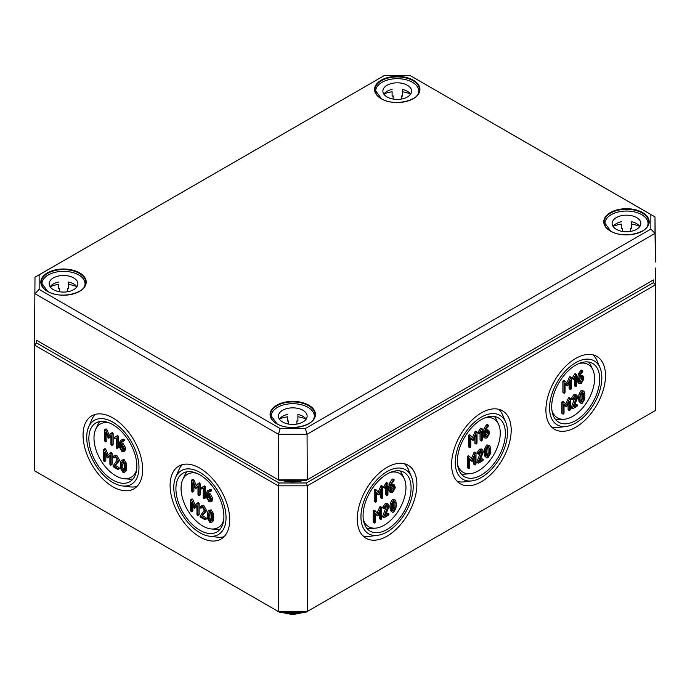 <?xml version="1.0" encoding="UTF-8"?>
<svg xmlns="http://www.w3.org/2000/svg" width="690" height="690" viewBox="0 0 690 690"><rect width="100%" height="100%" fill="white"/><g stroke="black" fill="none" stroke-linecap="round" stroke-linejoin="round"><path stroke-width="1.03" d="M581.213 401.373L582.317 402.011L581.023 400.761L581.032 395.111L582.317 392.36L583.611 393.619L583.611 399.269L582.317 402.011L581.687 402.054M581.161 401.339L582.446 398.604L582.282 392.386M582.317 392.36L582.947 392.317M582.317 403.219L584.473 399.674L584.93 395.672L584.473 392.213L583.654 391.023L582.317 391.152L580.161 394.689L579.704 398.691L580.161 402.175L580.971 403.348L582.317 403.219M580.971 403.348L579.005 401.502L578.539 398.027L579.005 394.024L581.161 390.488L583.654 391.023M570.302 409.558L570.302 398.699L569.776 398.397L566.645 405.134L563.971 402.054L562.988 402.926L562.988 413.776L563.506 414.078L564.032 413.181L564.032 404.297L566.645 406.841L569.259 401.278L569.259 410.162L569.776 410.464L570.302 409.558M569.776 410.464L568.094 409.489L568.62 409.791L568.094 409.489L568.094 403.961M566.645 406.841L564.032 404.97M563.506 414.078L561.824 413.112L562.341 413.413L561.824 413.112L561.824 402.253L562.341 401.347L563.782 401.942M563.971 402.054L562.807 401.382M565.679 404.021L568.62 397.725L570.302 398.699M579.695 378.362L582.386 377.344L582.834 378.362L582.834 379.578L581.273 382.286L580.152 382.407L579.695 381.389L579.695 378.362M579.738 381.786L581.679 378.905L581.636 377.292M582.576 371.798L582.317 370.823L579.841 374.092L578.651 378.362L578.651 382.01L579.41 383.683L581.273 383.493L583.878 378.974L583.119 376.05L579.738 377.137L580.54 374.584L582.576 371.798M581.273 376.248L580.118 375.584L581.955 375.377L583.119 376.05M579.41 383.683L578.246 383.019L577.495 381.337L577.495 377.697L578.677 373.428L580.678 370.573L581.153 370.159L582.834 371.125M571.346 388.617L571.346 377.758L570.828 377.456L567.698 384.201L565.015 381.113L564.032 381.984L564.032 392.843L564.558 393.145L565.076 392.239L565.076 383.364L567.698 385.908L570.302 380.345L570.302 389.22L570.828 389.522L571.346 388.617M570.828 389.522L569.147 388.548L569.664 388.849L569.147 388.548L569.147 383.019M567.698 385.908L565.076 384.037M564.558 393.145L562.876 392.17L563.394 392.472L562.876 392.17L562.876 381.311L563.394 380.414L564.825 381.009M565.015 381.113L563.851 380.449M566.723 383.088L569.664 376.792L571.346 377.758M486.899 455.823L488.011 456.461L486.717 455.21L486.726 449.561L488.011 446.81L489.296 448.069L489.296 453.718L488.011 456.461L487.382 456.504M486.847 455.788L488.141 453.054L487.968 446.835M488.011 446.81L488.632 446.766M488.011 457.668L490.159 454.124L490.616 450.122L490.159 446.663L489.348 445.473L488.011 445.602L485.855 449.138L485.389 453.14L485.855 456.625L486.657 457.798L488.011 457.668M486.657 457.798L484.691 455.952L484.233 452.476L484.691 448.474L486.847 444.938L489.348 445.473M475.988 464.008L475.988 453.149L475.47 452.847L472.339 459.583L469.657 456.504L468.674 457.375L468.674 468.225L469.191 468.527L469.718 467.63L469.718 458.747L472.339 461.291L474.944 455.728L474.944 464.611L475.47 464.913L475.988 464.008M475.47 464.913L473.789 463.939L474.306 464.241L473.789 463.939L473.789 458.41M472.339 461.291L469.718 459.419M469.191 468.527L467.51 467.561L468.036 467.863L467.51 467.561L467.51 456.702L468.036 455.797L469.467 456.392M469.657 456.504L468.493 455.831M471.365 458.47L474.306 452.174L475.988 453.149M485.389 432.811L488.072 431.802L488.529 432.811L488.529 434.027L486.959 436.736L485.846 436.856L485.389 435.839L485.389 432.811M485.424 436.235L487.364 433.355L487.33 431.742M488.27 426.248L488.002 425.273L485.527 428.542L484.345 432.811L484.345 436.46L485.096 438.133L486.959 437.943L489.572 433.423L488.805 430.5L485.432 431.586L486.234 429.033L488.27 426.248M486.959 430.698L485.803 430.034L487.649 429.827L488.805 430.5M485.096 438.133L483.94 437.469L483.181 435.787L483.181 432.147L484.363 427.878L486.364 425.023L486.847 424.609L488.529 425.575M477.04 443.066L477.04 432.207L476.514 431.906L473.383 438.65L470.701 435.562L469.726 436.434L469.726 447.293L470.244 447.594L470.77 446.689L470.77 437.814L473.383 440.358L475.997 434.795L475.997 443.67L476.514 443.972L477.04 443.066M476.514 443.972L474.832 442.997L475.358 443.299L474.832 442.997L474.832 437.469M473.383 440.358L470.77 438.486M470.244 447.594L468.562 446.62L469.079 446.922L468.562 446.62L468.562 435.761L469.079 434.864L470.52 435.459M470.701 435.562L469.545 434.898M472.417 437.538L475.358 431.241L477.04 432.207M392.584 510.272L393.697 510.911L392.403 509.66L392.412 504.011L393.697 501.259L394.99 502.518L394.99 508.168L393.697 510.911L393.067 510.954M392.541 510.246L393.826 507.504L393.662 501.285M393.697 501.259L394.318 501.216M393.697 512.118L395.844 508.573L396.31 504.571L395.844 501.113L395.034 499.922L393.697 500.052L391.541 503.588L391.083 507.59L391.541 511.074L392.351 512.247L393.697 512.118M392.351 512.247L390.385 510.402L389.919 506.926L390.385 502.924L392.541 499.388L395.034 499.922M381.682 518.457L381.682 507.599L381.156 507.297L378.025 514.033L375.343 510.954L374.36 511.825L374.36 522.675L374.886 522.977L375.403 522.08L375.403 513.196L378.025 515.741L380.639 510.177L380.639 519.061L381.156 519.363L381.682 518.457M381.156 519.363L379.474 518.388L379.992 518.69L379.474 518.388L379.474 512.86M378.025 515.741L375.403 513.869M374.886 522.977L373.204 522.011L373.721 522.313L373.204 522.011L373.204 511.152L373.721 510.246L375.162 510.841M375.343 510.954L374.187 510.281M377.059 512.92L379.992 506.624L381.682 507.599M391.075 487.261L393.766 486.252L394.214 487.261L394.214 488.477L392.653 491.185L391.532 491.306L391.075 490.288L391.075 487.261M391.118 490.685L393.059 487.804L393.015 486.191M393.956 480.697L393.697 479.723L391.213 482.991L390.031 487.261L390.031 490.909L390.79 492.582L392.653 492.393L395.258 487.873L394.499 484.949L391.118 486.036L391.92 483.483L393.956 480.697M392.653 485.148L391.489 484.484L393.335 484.277L394.499 484.949M390.79 492.582L389.626 491.918L388.875 490.236L388.875 486.597L390.057 482.327L392.058 479.472L392.532 479.058L394.214 480.024M382.726 497.516L382.726 486.657L382.208 486.364L379.077 493.1L376.395 490.012L375.412 490.883L375.412 501.742L375.929 502.044L376.455 501.138L376.455 492.263L379.077 494.808L381.682 489.245L381.682 498.12L382.208 498.422L382.726 497.516M382.208 498.422L380.518 497.447L381.044 497.749L380.518 497.447L380.518 491.918M379.077 494.808L376.455 492.936M375.929 502.044L374.247 501.069L374.774 501.371L374.247 501.069L374.247 490.211L374.774 489.314L376.205 489.909M376.395 490.012L375.231 489.348M378.103 491.987L381.044 485.691L382.726 486.657M385.339 488.166L386.9 485.708L386.9 495.109L387.426 495.411L387.944 494.506L387.944 483.647L387.004 483.828L384.96 487.356L385.339 488.166L383.657 487.192L383.804 486.692L384.96 487.356M384.175 487.494L383.657 487.192L384.175 487.494M383.804 486.692L385.848 483.155L387.004 483.828M385.848 483.155L386.262 482.672L387.944 483.647M387.426 495.411L385.745 494.437L386.262 494.739L385.745 494.437L385.745 487.718M388.513 507.797L388.996 505.787L388.228 504.097L386.374 504.286L383.821 507.926L384.287 508.504L386.374 505.485L387.487 505.382L387.953 506.391L383.856 516.845L384.287 517.552L388.47 515.137L388.996 514.231L388.47 513.929L385.227 515.801L388.513 507.797M385.952 514.05L387.314 513.257L388.996 514.231M384.287 517.552L382.605 516.577L383.856 516.845M382.691 516.18L386.745 505.322M384.287 508.504L382.605 507.53L383.821 507.926M382.657 507.262L385.218 503.614L387.064 503.424L388.228 504.097M479.645 433.717L481.215 431.259L481.215 440.66L481.732 440.962L482.258 440.056L482.258 429.197L481.318 429.378L479.274 432.906L479.645 433.717L477.963 432.742L478.11 432.242L479.274 432.906M478.489 433.044L477.963 432.742L478.489 433.044M478.11 432.242L480.154 428.706L481.318 429.378M480.154 428.706L480.576 428.223L482.258 429.197M481.732 440.962L480.05 439.987L480.576 440.289L480.05 439.987L480.05 433.268M482.827 453.347L483.302 451.338L482.543 449.647L480.689 449.837L478.127 453.477L478.601 454.055L480.689 451.036L481.801 450.932L482.258 451.941L478.161 462.395L478.601 463.102L482.784 460.687L483.302 459.782L482.784 459.48L479.541 461.351L482.827 453.347M480.257 459.6L481.62 458.807L483.302 459.782M478.601 463.102L476.919 462.127L478.161 462.395M477.006 461.731L481.059 450.872M478.601 454.055L476.919 453.08L478.127 453.477M476.971 452.812L479.524 449.164L481.379 448.974L482.543 449.647M573.959 379.267L575.52 376.809L575.52 386.21L576.047 386.512L576.564 385.606L576.564 374.748L575.624 374.929L573.58 378.456L573.959 379.267L572.277 378.293L572.424 377.792L573.58 378.456M572.795 378.594L572.277 378.293L572.795 378.594M572.424 377.792L574.468 374.256L575.624 374.929M574.468 374.256L574.882 373.773L576.564 374.748M576.047 386.512L574.365 385.538L574.882 385.839L574.365 385.538L574.365 378.819M577.133 398.898L577.616 396.888L576.849 395.197L574.994 395.387L572.441 399.027L572.907 399.605L574.994 396.586L576.107 396.483L576.573 397.492L572.476 407.945L572.907 408.653L577.09 406.238L577.616 405.332L577.09 405.03L573.847 406.902L577.133 398.898M574.572 405.151L575.934 404.357L577.616 405.332M572.907 408.653L571.225 407.678L572.476 407.945M571.311 407.281L575.374 396.422M572.907 399.605L571.225 398.63L572.441 399.027M571.277 398.363L573.839 394.714L575.693 394.525L576.849 395.197M390.393 472.391A30.8 17.776 -60 0 1 404.237 478.705A30.8 17.776 -60 0 1 405.953 487.502A30.8 17.776 -60 0 1 375.696 528.135A30.8 17.776 -60 0 1 363.302 519.311M484.708 417.942A30.8 17.776 -60 0 1 498.542 424.255A30.8 17.776 -60 0 1 500.259 433.053A30.8 17.776 -60 0 1 470.011 473.685A30.8 17.776 -60 0 1 457.617 464.862M579.014 363.492A30.8 17.776 -60 0 1 592.857 369.805A30.8 17.776 -60 0 1 594.573 378.603A30.8 17.776 -60 0 1 564.317 419.235A30.8 17.776 -60 0 1 551.931 410.412M566.154 426.446A36.95 21.33 120 0 0 601.827 377.766A36.95 21.33 120 0 0 600.024 367.796A36.95 21.33 120 0 0 570.846 366.011A36.95 21.33 120 0 0 549.568 407.937A36.95 21.33 120 0 0 566.154 426.446L558.443 427.412A42.064 24.288 -60 0 1 551.569 426.972M605.501 375.653A42.142 24.331 -60 0 1 587.018 418.149A42.142 24.331 -60 0 1 554.501 429.275A42.142 24.331 -60 0 1 545.902 410.058A42.142 24.331 -60 0 1 564.213 367.736A42.142 24.331 -60 0 1 596.643 356.281A42.142 24.331 -60 0 1 605.501 375.653M593.176 354.893A42.064 24.288 -60 0 1 596.997 360.637L600.024 367.796M588.691 362.052A33.853 19.544 -60 0 1 590.778 365.338L592.857 369.805M564.317 419.235L559.4 419.675A33.853 19.544 -60 0 1 555.519 419.511M599.696 379A33.939 19.596 -60 0 1 584.818 413.232A33.939 19.596 -60 0 1 558.624 422.185A33.939 19.596 -60 0 1 551.698 406.712A33.939 19.596 -60 0 1 566.447 372.626A33.939 19.596 -60 0 1 592.563 363.397A33.939 19.596 -60 0 1 599.696 379M377.534 535.345A36.95 21.33 120 0 0 413.207 486.666A36.95 21.33 120 0 0 411.404 476.695A36.95 21.33 120 0 0 382.226 474.91A36.95 21.33 120 0 0 360.948 516.836A36.95 21.33 120 0 0 377.534 535.345L369.823 536.311A42.064 24.288 -60 0 1 362.94 535.871M416.881 484.553A42.142 24.331 -60 0 1 398.397 527.048A42.142 24.331 -60 0 1 365.873 538.174A42.142 24.331 -60 0 1 357.273 518.958A42.142 24.331 -60 0 1 375.584 476.635A42.142 24.331 -60 0 1 408.014 465.181A42.142 24.331 -60 0 1 416.881 484.553M404.556 463.792A42.064 24.288 -60 0 1 408.377 469.536L411.404 476.695M400.071 470.951A33.853 19.544 -60 0 1 402.158 474.237L404.237 478.705M375.696 528.135L370.78 528.575A33.853 19.544 -60 0 1 366.899 528.411M411.076 487.899A33.939 19.596 -60 0 1 396.189 522.132A33.939 19.596 -60 0 1 370.004 531.084A33.939 19.596 -60 0 1 363.078 515.611A33.939 19.596 -60 0 1 377.827 481.525A33.939 19.596 -60 0 1 403.943 472.296A33.939 19.596 -60 0 1 411.076 487.899M124.519 467.216L124.243 469.89L122.958 471.149L121.656 468.398L121.664 462.757L122.958 461.498L124.243 464.232L124.519 467.216M123.579 471.184L122.958 471.149L124.053 470.511M122.993 461.515L122.82 467.725L124.114 470.477M122.337 461.455L122.958 461.498M121.604 460.152L124.114 459.618L126.261 463.163L126.727 467.147L126.261 470.623L124.295 472.477L125.106 471.287L125.563 467.82L125.106 463.827L122.958 460.29L121.604 460.152L120.802 461.334L120.336 464.801L120.802 468.812L122.958 472.348L124.295 472.477M109.969 453.054L107.278 456.168L104.604 449.992L103.621 449.725L103.621 460.584L104.138 461.489L104.664 461.187L104.664 452.312L107.278 457.875L109.891 455.322L109.891 464.206L110.409 465.112L110.935 464.81L110.935 453.951L110.409 453.045L111.573 452.373L112.091 453.278L112.091 464.137L111.573 464.439M110.409 465.112L112.091 464.137M109.891 455.995L107.278 457.875M105.82 454.995L105.82 460.515L105.303 460.817M104.138 461.489L105.82 460.515M103.621 449.725L105.303 448.759L104.777 449.061L105.76 449.319L108.244 455.046M120.336 444.472L121.906 445.378L123.475 448.086L123.01 450.32L121.906 450.208L120.336 447.491L120.336 444.472M121.492 445.136L121.492 446.818L123.432 449.707M122.337 440.988L121.535 442.618L120.379 443.291L121.173 441.66L123.475 440.858L122.475 439.815L120.474 440.358L123.631 439.151L124.631 440.186L123.441 441.091M123.208 441.229L124.373 440.556M121.535 442.618L123.07 443.506L125.675 448.026L124.916 450.924L123.76 451.596L124.519 448.69L121.906 444.17L120.379 443.291M120.474 440.358L119.292 443.265L119.292 446.913L121.906 451.415L123.76 451.596M111.012 433.329L108.33 436.442L105.648 430.267L104.664 429.999L104.664 440.858L105.191 441.764L105.708 441.462L105.708 432.578L108.33 438.15L110.935 435.597L110.935 444.481L111.461 445.386L111.978 445.084L111.978 434.226L111.461 433.32L112.617 432.647L113.143 433.553L113.143 444.412L112.617 444.714M111.461 445.386L113.143 444.412M110.935 436.27L108.33 438.15M106.872 435.269L106.872 440.789L106.346 441.091M105.191 441.764L106.872 440.789M104.664 429.999L106.346 429.033L105.829 429.327L106.812 429.594L109.296 435.321M117.343 435.709L114.221 437.503L114.592 438.745L115.756 438.072M116.162 438.09L116.162 447.491L116.679 448.397L117.205 448.095L117.205 437.236L116.265 436.33L114.221 437.503M117.843 447.724L118.361 447.422L118.361 436.563L117.843 435.666L116.291 436.313M116.679 448.397L118.361 447.422M113.859 455.918L115.023 455.245L116.791 455.391L119.413 459.911L118.93 461.377L114.48 466.25L118.249 460.584L115.627 456.055L113.859 455.918L113.074 456.754L113.539 457.867L114.6 457.237M115.644 465.586L118.887 467.458L119.413 468.363L118.887 468.665M115.196 457.108L113.997 457.841L115.627 457.263L117.205 459.98L113.022 466.017L113.539 466.914L117.731 469.329L118.249 469.027L114.48 466.25M117.731 469.329L118.249 469.027M115.152 457.168L114.704 457.194L115.152 457.168M113.539 457.867L113.997 457.841M109.538 422.979A30.783 17.768 -120 0 0 95.703 429.292A30.783 17.768 -120 0 0 115.756 475.79A30.783 17.768 -120 0 0 124.226 478.696A30.783 17.768 -120 0 0 136.611 469.873M112.85 417.924A42.142 24.331 60 0 1 140.346 454.943A42.142 24.331 60 0 1 134.05 488.753A42.142 24.331 60 0 1 112.85 486.743A42.142 24.331 60 0 1 85.284 449.483A42.142 24.331 60 0 1 91.908 415.76A42.142 24.331 60 0 1 112.85 417.924M95.367 414.371A42.064 24.288 -120 0 0 91.554 420.115L88.527 427.274A36.95 21.33 -120 0 0 112.85 482.5A36.95 21.33 -120 0 0 122.389 485.924A36.95 21.33 -120 0 0 138.526 461.55A36.95 21.33 -120 0 0 112.85 422.159A36.95 21.33 -120 0 0 88.527 427.274M122.389 485.924L130.108 486.881A42.064 24.288 -120 0 0 136.982 486.45M124.226 478.696L129.142 479.136A33.836 19.536 -120 0 0 133.023 478.972M99.86 421.538A33.836 19.536 -120 0 0 97.782 424.824L95.703 429.292M112.85 424.626A33.922 19.587 60 0 1 134.981 454.434A33.922 19.587 60 0 1 129.918 481.655A33.922 19.587 60 0 1 112.85 480.033A33.922 19.587 60 0 1 90.657 450.044A33.922 19.587 60 0 1 95.996 422.892A33.922 19.587 60 0 1 112.85 424.626M211.58 517.483L211.295 520.148L210.01 521.407L208.716 518.664L208.725 513.024L210.01 511.756L211.295 514.499L211.58 517.483M210.631 521.45L210.01 521.407L211.114 520.769M210.053 511.782L209.872 517.992L211.175 520.734M209.389 511.713L210.01 511.756M208.665 510.419L211.175 509.875L213.322 513.42L213.779 517.414L213.322 520.881L211.347 522.744L212.158 521.554L212.624 518.087L212.158 514.093L210.01 510.548L208.665 510.419L207.854 511.592L207.397 515.068L207.854 519.078L210.01 522.615L211.347 522.744M197.021 503.312L194.339 506.434L191.656 500.259L190.673 499.991L190.673 510.85L191.199 511.747L191.717 511.445L191.717 502.57L194.339 508.142L196.943 505.589L196.943 514.464L197.469 515.37L197.987 515.068L197.987 504.209L197.469 503.312L198.625 502.639L199.151 503.545L199.151 514.404L198.625 514.697M197.469 515.37L199.151 514.404M196.943 506.253L194.339 508.142M192.881 505.252L192.881 510.781L192.355 511.083M191.199 511.747L192.881 510.781M190.673 499.991L192.355 499.017L191.837 499.318L192.821 499.586L195.305 505.313M207.388 494.73L208.967 495.636L210.528 498.352L210.062 500.578L208.967 500.474L207.388 497.757L207.388 494.73M208.553 495.403L208.553 497.085L210.484 499.965M209.389 491.254L208.596 492.876L207.431 493.548L208.233 491.927L210.528 491.116L209.527 490.081L207.526 490.625L210.692 489.408L211.692 490.452L210.502 491.358M210.269 491.487L211.425 490.823M208.596 492.876L210.122 493.764L212.736 498.284L211.977 501.19L210.812 501.854L211.571 498.956L208.967 494.437L207.431 493.548M207.526 490.625L206.345 493.523L206.345 497.171L208.967 501.673L210.812 501.854M198.073 483.587L195.382 486.709L192.708 480.525L191.725 480.266L191.725 491.116L192.243 492.022L192.769 491.72L192.769 482.845L195.382 488.416L197.996 485.864L197.996 494.739L198.513 495.644L199.039 495.342L199.039 484.484L198.513 483.578L199.677 482.914L200.195 483.819L200.195 494.67L199.677 494.972M198.513 495.644L200.195 494.67M197.996 486.528L195.382 488.416M193.925 485.527L193.925 491.056L193.407 491.358M192.243 492.022L193.925 491.056M191.725 480.266L193.407 479.291L192.881 479.593L193.864 479.861L196.348 485.588M204.395 485.967L201.273 487.761L201.644 489.003L202.808 488.339M203.214 488.356L203.214 497.757L203.731 498.654L204.257 498.352L204.257 487.502L203.317 486.597L204.895 485.924L201.273 487.761M204.895 497.99L205.422 497.688L205.422 486.83L204.895 485.924L203.317 486.597M203.731 498.654L205.422 497.688M200.919 506.175L202.084 505.511L203.852 505.649L206.465 510.177L205.991 511.635L201.54 516.517L205.31 510.85L202.688 506.322L200.919 506.175L200.126 507.012L200.6 508.133L201.661 507.504M202.696 515.844L205.948 517.716L206.465 518.621L205.948 518.923M202.256 507.374L201.049 508.099L202.688 507.53L204.257 510.246L200.074 516.275L200.6 517.181L204.783 519.596L205.31 519.294L201.54 516.517M204.783 519.596L205.31 519.294M202.213 507.426L201.756 507.461L202.213 507.426M200.6 508.133L201.049 508.099M196.59 473.245A30.783 17.768 -120 0 0 182.764 479.559A30.783 17.768 -120 0 0 202.808 526.047A30.783 17.768 -120 0 0 211.287 528.954A30.783 17.768 -120 0 0 223.663 520.139M471.848 480.895A36.95 21.33 120 0 0 507.512 432.216A36.95 21.33 120 0 0 505.71 422.246A36.95 21.33 120 0 0 476.531 420.46A36.95 21.33 120 0 0 455.262 462.386A36.95 21.33 120 0 0 471.848 480.895L464.137 481.861A42.064 24.288 -60 0 1 457.254 481.422M511.186 430.103A42.142 24.331 -60 0 1 492.703 472.598A42.142 24.331 -60 0 1 460.187 483.725A42.142 24.331 -60 0 1 451.588 464.508A42.142 24.331 -60 0 1 469.899 422.185A42.142 24.331 -60 0 1 502.329 410.731A42.142 24.331 -60 0 1 511.186 430.103M498.87 409.343A42.064 24.288 -60 0 1 502.682 415.087L505.71 422.246M494.385 416.501A33.853 19.544 -60 0 1 496.464 419.787L498.542 424.255M470.011 473.685L465.095 474.125A33.853 19.544 -60 0 1 461.213 473.961M505.391 433.449A33.939 19.596 -60 0 1 490.504 467.682A33.939 19.596 -60 0 1 464.31 476.635A33.939 19.596 -60 0 1 457.384 461.161A33.939 19.596 -60 0 1 472.132 427.076A33.939 19.596 -60 0 1 498.258 417.847A33.939 19.596 -60 0 1 505.391 433.449M199.91 468.182A42.142 24.331 60 0 1 227.407 505.201A42.142 24.331 60 0 1 221.111 539.011A42.142 24.331 60 0 1 199.91 537.001A42.142 24.331 60 0 1 172.336 499.75A42.142 24.331 60 0 1 178.969 466.017A42.142 24.331 60 0 1 199.91 468.182M182.427 464.629A42.064 24.288 -120 0 0 178.607 470.373L175.579 477.532A36.95 21.33 -120 0 0 199.91 532.758A36.95 21.33 -120 0 0 209.45 536.19A36.95 21.33 -120 0 0 225.578 511.808A36.95 21.33 -120 0 0 199.91 472.426A36.95 21.33 -120 0 0 175.579 477.532M209.45 536.19L217.16 537.148A42.064 24.288 -120 0 0 224.043 536.708M211.287 528.954L216.194 529.394A33.836 19.536 -120 0 0 220.076 529.23M186.921 471.805A33.836 19.536 -120 0 0 184.842 475.082L182.764 479.559M199.91 474.893A33.922 19.587 60 0 1 222.042 504.692A33.922 19.587 60 0 1 216.971 531.912A33.922 19.587 60 0 1 199.91 530.291A33.922 19.587 60 0 1 177.718 500.302A33.922 19.587 60 0 1 183.048 473.15A33.922 19.587 60 0 1 199.91 474.893M36.553 342.939L36.553 340.256L279.105 480.3L306.429 480.3L653.447 279.942L653.447 282.624L306.429 482.974L279.105 482.974L36.553 342.939L34.5 345.103L278.26 485.838L278.26 611.495L34.5 470.761L34.517 328.345M279.959 612.47L278.26 611.495L307.274 611.495L305.575 612.47L279.959 612.47M655.5 410.447L307.274 611.495L307.274 485.838L655.5 284.789L655.5 410.447M279.105 482.974L278.26 485.838L307.274 485.838L306.429 482.974M653.447 282.624L655.5 284.789L655.5 268.039M305.351 428.542L280.183 428.542L39.14 289.377L39.14 274.844L384.649 75.365L409.817 75.365L650.86 214.53L650.86 229.063L305.351 428.542L307.067 434.277L655 233.401L655 216.893L409.817 75.365M280.183 428.542L278.467 434.277L307.067 434.277L307.266 479.791L278.268 479.791L278.467 434.277L35 293.716L39.14 289.377M39.14 274.844L35 277.207L34.517 339.066L35 277.207L384.649 75.365M650.86 214.53L655 216.893L655.483 262.01L655 233.401L650.86 229.063M653.447 279.942L306.429 480.3M36.553 340.256L279.105 480.3M410.61 94.133A14.361 8.289 0 0 0 402.365 89.407L402.365 96.108A14.361 8.289 0 0 0 401.339 95.901L401.339 99.067M393.128 99.067L393.128 95.901A14.361 8.289 0 0 0 392.101 96.108L392.101 91.77A21.545 12.437 0 0 0 383.882 94.09M410.585 94.09A21.545 12.437 0 0 0 402.365 91.77L402.365 89.407M392.101 89.407A14.361 8.289 0 0 0 383.856 94.133M382.872 91.115A14.361 8.289 180 0 1 397.233 82.826A14.361 8.289 180 0 1 411.594 91.115A14.361 8.289 180 0 1 397.233 99.412A14.361 8.289 180 0 1 382.872 91.115M375.688 93.003L375.688 91.115A21.545 12.437 180 0 1 397.233 78.677A21.545 12.437 180 0 1 418.778 91.115A21.545 12.437 180 0 1 418.106 94.211M376.369 94.211A21.545 12.437 180 0 1 375.688 91.115M76.901 286.798A14.361 8.289 0 0 0 68.646 282.072L68.646 288.774A14.361 8.289 0 0 0 67.62 288.575L67.62 291.732M59.418 291.732L59.418 288.575A14.361 8.289 0 0 0 58.391 288.774L58.391 284.435A21.545 12.437 0 0 0 50.172 286.755M76.866 286.755A21.545 12.437 0 0 0 68.646 284.435L68.646 282.072M58.391 282.072A14.361 8.289 0 0 0 50.137 286.798M49.154 283.788A14.361 8.289 180 0 1 63.515 275.491A14.361 8.289 180 0 1 77.884 283.788A14.361 8.289 180 0 1 63.515 292.077A14.361 8.289 180 0 1 49.154 283.788M41.969 285.669L41.969 283.788A21.545 12.437 180 0 1 63.515 271.343A21.545 12.437 180 0 1 85.06 283.788A21.545 12.437 180 0 1 84.387 286.876M42.651 286.876A21.545 12.437 180 0 1 41.969 283.788M639.863 226.484A14.361 8.289 0 0 0 631.609 221.757L631.609 228.459A14.361 8.289 0 0 0 630.582 228.261L630.582 231.417M622.38 231.417L622.38 228.261A14.361 8.289 0 0 0 621.354 228.459L621.354 224.121A21.545 12.437 0 0 0 613.134 226.441M639.828 226.441A21.545 12.437 0 0 0 631.609 224.121L631.609 221.757M621.354 221.757A14.361 8.289 0 0 0 613.1 226.484M612.116 223.474A14.361 8.289 180 0 1 626.486 215.177A14.361 8.289 180 0 1 640.846 223.474A14.361 8.289 180 0 1 626.486 231.762A14.361 8.289 180 0 1 612.116 223.474M604.94 225.354L604.94 223.474A21.545 12.437 180 0 1 626.486 211.037A21.545 12.437 180 0 1 648.031 223.474A21.545 12.437 180 0 1 647.349 226.562M605.613 226.562A21.545 12.437 180 0 1 604.94 223.474M306.144 419.158A14.361 8.289 0 0 0 297.899 414.423L297.899 421.124A14.361 8.289 0 0 0 296.873 420.926L296.873 424.091M288.662 424.091L288.662 420.926A14.361 8.289 0 0 0 287.635 421.124L287.635 416.795A21.545 12.437 0 0 0 279.416 419.106M306.119 419.106A21.545 12.437 0 0 0 297.899 416.795L297.899 414.423M287.635 414.423A14.361 8.289 0 0 0 279.39 419.158M278.406 416.139A14.361 8.289 180 0 1 292.767 407.85A14.361 8.289 180 0 1 307.128 416.139A14.361 8.289 180 0 1 292.767 424.436A14.361 8.289 180 0 1 278.406 416.139M271.222 418.028L271.222 416.139A21.545 12.437 180 0 1 292.767 403.702A21.545 12.437 180 0 1 314.312 416.139A21.545 12.437 180 0 1 313.631 419.235M271.894 419.235A21.545 12.437 180 0 1 271.222 416.139M582.446 398.604L583.611 399.269M582.446 392.946L583.611 393.619M579.005 401.502L580.161 402.175M578.539 398.027L579.704 398.691M579.005 394.024L580.161 394.689M581.161 390.488L582.317 391.152M561.824 402.253L562.988 402.926M568.172 398.242L569.336 398.915M581.679 377.689L582.834 378.362M581.679 378.905L582.834 379.578M580.109 381.613L581.273 382.286M577.495 381.337L578.651 382.01M577.495 377.697L578.651 378.362M578.677 373.428L579.841 374.092M580.678 370.573L581.843 371.246M562.876 381.311L564.032 381.984M569.224 377.309L570.38 377.973M488.141 453.054L489.296 453.718M488.141 447.396L489.296 448.069M484.691 455.952L485.855 456.625M484.233 452.476L485.389 453.14M484.691 448.474L485.855 449.138M486.847 444.938L488.011 445.602M467.51 456.702L468.674 457.375M473.866 452.692L475.022 453.365M487.364 432.138L488.529 432.811M487.364 433.355L488.529 434.027M485.803 436.063L486.959 436.736M483.181 435.787L484.345 436.46M483.181 432.147L484.345 432.811M484.363 427.878L485.527 428.542M486.364 425.023L487.528 425.696M468.562 435.761L469.726 436.434M474.91 431.759L476.074 432.423M393.826 507.504L394.99 508.168M393.826 501.846L394.99 502.518M390.385 510.402L391.541 511.074M389.919 506.926L391.083 507.59M390.385 502.924L391.541 503.588M392.541 499.388L393.697 500.052M373.204 511.152L374.36 511.825M379.552 507.141L380.716 507.814M393.059 486.588L394.214 487.261M393.059 487.804L394.214 488.477M391.489 490.512L392.653 491.185M388.875 490.236L390.031 490.909M388.875 486.597L390.031 487.261M390.057 482.327L391.213 482.991M392.058 479.472L393.214 480.145M374.247 490.211L375.412 490.883M380.604 486.209L381.76 486.873M386.529 506.865L387.685 507.53M386.788 505.718L387.953 506.391M385.218 503.614L386.374 504.286M480.835 452.416L482 453.08M481.102 451.269L482.258 451.941M479.524 449.164L480.689 449.837M575.15 397.966L576.314 398.63M575.408 396.819L576.573 397.492M573.839 394.714L574.994 395.387M122.82 467.725L121.656 468.398M122.544 464.732L121.38 465.405M122.829 462.093L121.664 462.757M126.261 470.623L125.106 471.287M124.114 459.618L122.958 460.29M126.261 463.163L125.106 463.827M126.727 467.147L125.563 467.82M112.091 453.278L110.935 453.951M105.76 449.319L104.604 449.992M111.133 452.381L110.115 452.968M123.07 449.535L121.906 450.208M121.492 446.818L120.336 447.491M123.07 443.506L121.906 444.17M125.675 448.026L124.519 448.69M125.675 449.242L124.519 449.906M123.631 439.151L122.475 439.815M124.114 439.28L122.949 439.953M113.143 433.553L111.978 434.226M106.812 429.594L105.648 430.267M112.177 432.656L111.168 433.242M118.361 436.563L117.205 437.236M119.413 459.911L118.249 460.584M118.93 461.377L117.774 462.05M118.887 467.458L117.731 468.131M116.791 455.391L115.627 456.055M209.872 517.992L208.716 518.664M209.596 514.999L208.44 515.663M209.881 512.351L208.725 513.024M213.322 520.881L212.158 521.554M211.175 509.875L210.01 510.548M213.322 513.42L212.158 514.093M213.779 517.414L212.624 518.087M199.151 503.545L197.987 504.209M192.821 499.586L191.656 500.259M198.185 502.639L197.176 503.226M210.122 499.802L208.967 500.474M208.553 497.085L207.388 497.757M210.122 493.764L208.967 494.437M212.736 498.284L211.571 498.956M212.736 499.5L211.571 500.172M210.692 489.408L209.527 490.081M211.166 489.546L210.01 490.219M200.195 483.819L199.039 484.484M193.864 479.861L192.708 480.525M199.238 482.914L198.22 483.5M205.422 486.83L204.257 487.502M206.465 510.177L205.31 510.85M205.991 511.635L204.827 512.308M205.948 517.716L204.783 518.388M203.852 505.649L202.688 506.322M298.666 480.3A24.21 13.981 180 0 1 286.868 480.3M281.442 480.3A25.03 14.456 -0 0 0 304.092 480.3M301.59 612.47A18.449 10.652 180 0 1 283.944 612.47M610.434 231.064A22.692 13.101 0 0 0 648.402 225.19A22.692 13.101 0 0 0 620.603 209.139A22.692 13.101 0 0 0 610.434 231.064M610.719 231.228A22.287 12.869 180 0 1 604.198 222.206A22.287 12.869 180 0 1 629.099 209.355A22.287 12.869 180 0 1 648.764 222.206A22.287 12.869 180 0 1 642.243 231.228M308.81 405.203A22.692 13.101 0 0 0 276.716 405.203A22.692 13.101 0 0 0 276.716 423.729A22.692 13.101 0 0 0 308.81 423.729A22.692 13.101 0 0 0 308.81 405.203M79.566 272.843A22.692 13.101 0 0 0 47.472 272.843A22.692 13.101 0 0 0 47.472 291.378A22.692 13.101 0 0 0 79.566 291.378A22.692 13.101 0 0 0 79.566 272.843M381.19 98.705A22.692 13.101 0 0 0 419.158 92.831A22.692 13.101 0 0 0 391.359 76.788A22.692 13.101 0 0 0 381.19 98.705M277.009 423.893A22.287 12.869 180 0 1 270.635 416.312A22.287 12.869 180 0 1 270.48 414.88A22.287 12.869 180 0 1 284.177 402.926A22.287 12.869 180 0 1 308.525 405.703A22.287 12.869 180 0 1 315.054 414.88A22.287 12.869 180 0 1 308.525 423.893M381.475 98.868A22.287 12.869 180 0 1 374.946 89.855A22.287 12.869 180 0 1 395.853 76.935A22.287 12.869 180 0 1 419.365 88.26A22.287 12.869 180 0 1 419.52 89.855A22.287 12.869 180 0 1 412.991 98.868M47.757 291.534A22.287 12.869 180 0 1 41.236 282.521A22.287 12.869 180 0 1 48.904 272.731A22.287 12.869 180 0 1 79.272 273.344A22.287 12.869 180 0 1 85.802 282.521A22.287 12.869 180 0 1 79.281 291.534M568.224 409.869L569.388 410.533M565.11 406.194L566.274 406.859M561.953 413.483L563.118 414.155M562.721 401.313L563.877 401.977M569.009 397.647L570.173 398.32M581.549 370.082L582.705 370.754M569.276 388.927L570.432 389.6M566.162 385.253L567.318 385.926M563.005 392.55L564.161 393.222M563.764 380.371L564.929 381.044M570.061 376.714L571.216 377.387M473.918 464.318L475.074 464.982M470.804 460.644L471.96 461.308M467.648 467.932L468.803 468.605M468.407 455.762L469.571 456.426M474.694 452.105L475.859 452.769M487.235 424.531L488.399 425.204M474.962 443.377L476.126 444.05M471.848 439.703L473.012 440.375M468.691 446.999L469.856 447.672M469.459 434.821L470.615 435.494M475.746 431.164L476.911 431.837M379.603 518.768L380.768 519.432M376.49 515.094L377.654 515.758M373.333 522.382L374.498 523.055M374.101 510.212L375.257 510.876M380.388 506.555L381.544 507.219M392.929 478.981L394.085 479.654M380.656 497.826L381.812 498.499M377.542 494.152L378.698 494.825M374.377 501.449L375.541 502.122M375.144 489.27L376.309 489.943M381.432 485.613L382.596 486.286M383.787 487.571L384.942 488.244M386.65 482.603L387.815 483.267M385.874 494.816L387.03 495.48M387.702 513.188L388.867 513.852M382.734 516.957L383.899 517.629M382.734 507.909L383.899 508.573M478.092 433.122L479.257 433.794M480.964 428.154L482.129 428.818M480.18 440.367L481.344 441.031M482.017 458.738L483.173 459.402M477.049 462.507L478.205 463.18M477.049 453.459L478.205 454.124M572.407 378.672L573.562 379.345M575.279 373.704L576.435 374.368M574.494 385.917L575.65 386.581M576.323 404.288L577.487 404.952M571.355 408.057L572.519 408.73M571.355 399.01L572.519 399.674M111.961 464.517L110.805 465.181M108.796 457.22L107.631 457.893M105.691 460.894L104.535 461.567M104.906 448.681L103.75 449.354M111.194 452.321L110.038 452.994M124.519 440.556L123.355 441.221M113.013 444.791L111.849 445.455M109.839 437.495L108.684 438.167M106.743 441.169L105.579 441.841M105.958 428.956L104.794 429.62M112.246 432.596L111.081 433.268M118.232 447.801L117.067 448.474M119.284 468.734L118.119 469.407M115.066 457.254L113.91 457.918M199.022 514.775L197.858 515.447M195.848 507.478L194.684 508.151M192.751 511.152L191.587 511.825M191.967 498.939L190.802 499.612M198.254 502.587L197.09 503.252M211.571 490.814L210.416 491.487M200.066 495.049L198.91 495.722M196.9 487.752L195.736 488.425M193.795 491.427L192.639 492.099M193.01 479.214L191.855 479.886M199.298 482.862L198.142 483.526M205.284 498.059L204.128 498.732M206.336 519.001L205.172 519.673M202.127 507.512L200.963 508.185M303.635 612.47L292.758 614.635L281.891 612.47M648.764 222.206C650.04 232.651 623.484 239.404 610.641 231.038L604.198 222.206M315.054 414.88C316.322 425.325 289.765 432.078 276.923 423.712L270.48 414.88M419.52 89.855C420.788 100.3 394.24 107.054 381.389 98.687L374.946 89.855M85.802 282.521C87.078 292.965 60.522 299.719 47.679 291.353L41.236 282.521M418.778 91.115L418.778 93.003M85.06 283.788L85.06 285.669M648.031 223.474L648.031 225.354M314.312 416.139L314.312 418.028"/></g></svg>
